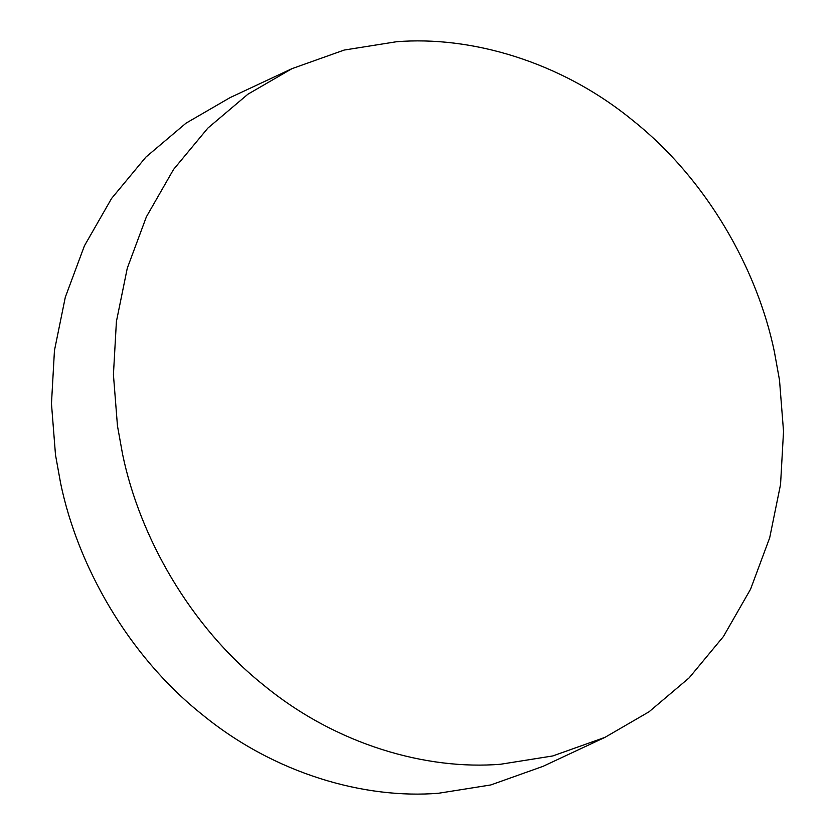 <?xml version="1.0" encoding="UTF-8"?>
<svg xmlns="http://www.w3.org/2000/svg" width="835" height="835" viewBox="0 0 835 835"><rect width="100%" height="100%" fill="white"/><g stroke="black" fill="none" stroke-linecap="round" stroke-linejoin="round"><path stroke-width="1.25" d="M396.427 41.75C469.698 35.769 560.076 60.631 633.274 120.825C707.182 179.807 757.46 269.642 774.4 351.838L779.504 380.113L783.533 431.351L780.548 484.488L769.693 537.782L750.582 589.166L723.423 636.531L689.105 677.905L649.014 711.806L604.957 737.368L552.791 755.946L500.541 764.255C427.269 770.235 336.881 745.363 263.693 685.18C189.785 626.198 139.497 536.362 122.568 454.156L117.464 425.892L113.424 374.654L116.409 321.517L127.275 268.223L146.386 216.829L173.534 169.474L207.863 128.099L247.943 94.188L292.01 68.637L344.177 50.058L396.427 41.75M604.957 737.368L542.99 766.363L490.823 784.942L438.573 793.25C365.302 799.231 274.924 774.369 201.726 714.175C127.818 655.193 77.54 565.358 60.6 483.162L55.496 454.887L51.467 403.649L54.452 350.512L65.307 297.218L84.418 245.834L111.577 198.469L145.895 157.095L185.986 123.194L230.042 97.632L292.01 68.637"/></g></svg>
